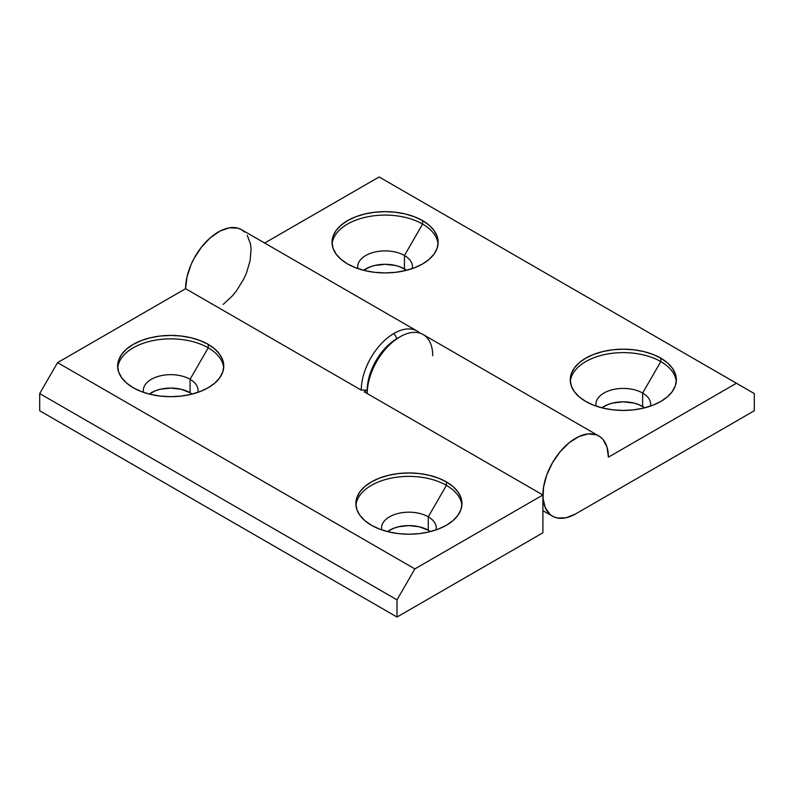 <?xml version="1.0" encoding="UTF-8"?>
<svg xmlns="http://www.w3.org/2000/svg" width="794" height="794" viewBox="0 0 794 794"><rect width="100%" height="100%" fill="white"/><g stroke="black" fill="none" stroke-linecap="round" stroke-linejoin="round"><path stroke-width="1.19" d="M598.805 435.966A46.32 26.738 -60 0 1 608.403 457.165L606.993 447.002L602.884 439.34L599.917 436.67L596.423 434.844L588.185 433.901L578.856 436.581L569.258 442.675L560.207 451.637L552.495 462.704L546.768 474.921L543.523 487.248L543.056 498.602L545.389 508.021L550.331 514.681L553.656 516.795L557.457 518.025L566.142 517.757L575.65 513.897A46.32 26.738 -60 0 1 552.495 516.189A46.32 26.738 -60 0 1 552.495 462.704A46.32 26.738 -60 0 1 598.805 435.966L423.133 334.542A46.32 26.738 120 0 0 399.978 336.835A46.32 26.738 -60 0 1 432.73 355.742M660.807 361.588A53.059 30.629 0 0 0 604.373 354.63A53.059 30.629 0 0 0 570.32 381.527A53.059 30.629 180 0 1 604.373 354.63A53.059 30.629 180 0 1 660.807 361.588L642.644 393.05A27.373 15.801 0 0 0 611.311 390.013A27.373 15.801 0 0 0 596.115 406.121A27.373 15.801 180 0 1 595.917 404.215A27.373 15.801 180 0 1 612.819 389.626A27.373 15.801 180 0 1 642.644 393.05L642.644 406.459A27.373 15.801 0 0 0 601.822 407.818L608.085 404.493L612.819 403.034L623.29 401.824L633.761 403.034L638.495 404.493L644.758 407.818A27.373 15.801 0 0 0 642.644 406.459L642.644 393.05A27.373 15.801 180 0 1 650.663 404.215A27.373 15.801 180 0 1 650.465 406.121A27.373 15.801 0 0 0 642.644 393.05L660.807 361.588A53.059 30.629 180 0 1 676.26 381.527A53.059 30.629 0 0 0 660.807 361.588L660.807 358.154L660.807 361.588M585.774 401.466A53.059 30.629 180 0 1 570.231 379.81A53.059 30.629 180 0 1 602.983 351.514A53.059 30.629 180 0 1 660.807 358.154L652.767 354.342L643.597 351.514L633.642 349.767L623.29 349.181L612.938 349.767L602.983 351.514L593.813 354.342L585.774 358.154L579.173 362.789L574.27 368.088L571.253 373.835L570.231 379.81L571.253 385.785L574.27 391.531L579.173 396.831L585.774 401.466L593.813 405.277L602.983 408.106L612.938 409.853L623.29 410.438L633.642 409.853L643.597 408.106L652.767 405.277L660.807 401.466L667.407 396.831L672.31 391.531L675.327 385.785L676.349 379.81L675.327 373.835L672.31 368.088L667.407 362.789L660.807 358.154A53.059 30.629 180 0 1 676.349 379.81A53.059 30.629 180 0 1 643.597 408.106A53.059 30.629 180 0 1 585.774 401.466M422.607 224.067A53.059 30.629 0 0 0 366.173 217.109A53.059 30.629 0 0 0 332.12 244.006A53.059 30.629 180 0 1 366.173 217.109A53.059 30.629 180 0 1 422.607 224.067L404.444 255.519A27.373 15.801 0 0 0 373.111 252.492A27.373 15.801 0 0 0 357.915 268.6A27.373 15.801 180 0 1 357.717 266.695A27.373 15.801 180 0 1 374.619 252.095A27.373 15.801 180 0 1 404.444 255.519L404.444 268.928A27.373 15.801 0 0 0 363.622 270.297L369.885 266.963L374.619 265.504L385.09 264.303L395.561 265.504L400.295 266.963L406.558 270.297A27.373 15.801 0 0 0 404.444 268.928L404.444 255.519A27.373 15.801 180 0 1 412.463 266.695A27.373 15.801 180 0 1 412.265 268.6A27.373 15.801 0 0 0 404.444 255.519L422.607 224.067A53.059 30.629 180 0 1 438.06 244.006A53.059 30.629 0 0 0 422.607 224.067L422.607 220.623L422.607 224.067M347.574 263.945A53.059 30.629 180 0 1 332.031 242.289A53.059 30.629 180 0 1 364.783 213.983A53.059 30.629 180 0 1 422.607 220.623L414.567 216.812L405.397 213.983L395.442 212.246L385.09 211.651L374.738 212.246L364.783 213.983L355.613 216.812L347.574 220.623L340.973 225.268L336.07 230.568L333.053 236.314L332.031 242.289L333.053 248.264L336.07 254.011L340.973 259.301L347.574 263.945L355.613 267.757L364.783 270.585L374.738 272.332L385.09 272.918L395.442 272.332L405.397 270.585L414.567 267.757L422.607 263.945L429.207 259.301L434.11 254.011L437.127 248.264L438.149 242.289L437.127 236.314L434.11 230.568L429.207 225.268L422.607 220.623A53.059 30.629 180 0 1 438.149 242.289A53.059 30.629 180 0 1 405.397 270.585A53.059 30.629 180 0 1 347.574 263.945M399.978 336.835A46.32 26.738 120 0 0 367.225 393.566A46.32 26.738 -60 0 1 399.978 336.835L391.194 342.561L385.606 347.752L375.949 360.774L369.488 375.661L367.801 383.085L367.225 390.122A42.112 24.316 -60 0 1 397 338.552L397 338.552A42.112 24.316 120 0 0 367.225 390.122L364.248 391.839L542.898 494.99L414.865 568.901L397 599.847L397 617.037L542.898 532.804L397 617.037L39.7 410.756L397 617.037L397 599.847L39.7 393.566L397 599.847L414.865 568.901L57.565 362.62L414.865 568.901L542.898 494.99L542.898 532.804L542.898 494.99L364.248 391.839L367.225 390.122L367.801 383.085L369.488 375.661L375.949 360.774L385.606 347.752L391.194 342.561L397 338.552L394.023 333.391A46.32 26.738 120 0 0 361.27 390.122L367.225 390.122L361.27 390.122A46.32 26.738 -60 0 1 394.023 333.391A46.32 26.738 -60 0 1 417.178 331.098A46.32 26.738 -60 0 1 419.966 333.152A46.32 26.738 120 0 0 394.023 333.391L397 338.552L399.978 336.835M575.65 513.897L754.3 410.756L754.3 393.566L379.135 176.963L736.435 383.244L608.403 457.165L736.435 383.244L754.3 393.566L754.3 410.756L575.65 513.897M264.67 243.043L379.135 176.963L264.67 243.043M223.68 367.781A53.059 30.629 0 0 0 208.227 347.832L208.227 344.398A53.059 30.629 180 0 1 223.769 366.054A53.059 30.629 180 0 1 191.017 394.36A53.059 30.629 180 0 1 133.194 387.72L141.233 391.521L150.403 394.36L160.358 396.097L170.71 396.692L181.062 396.097L191.017 394.36L200.187 391.521L208.227 387.72L214.827 383.075L219.73 377.775L222.747 372.029L223.769 366.054L222.747 360.079L219.73 354.332L214.827 349.042L208.227 344.398L200.187 340.586L191.017 337.758L181.062 336.011L170.71 335.425L160.358 336.011L150.403 337.758L141.233 340.586L133.194 344.398L126.593 349.042L121.69 354.332L118.673 360.079L117.651 366.054L118.673 372.029L121.69 377.775L126.593 383.075L133.194 387.72A53.059 30.629 180 0 1 117.651 366.054A53.059 30.629 180 0 1 150.403 337.758A53.059 30.629 180 0 1 208.227 344.398L208.227 347.832A53.059 30.629 180 0 1 223.68 367.781M197.885 392.365A27.373 15.801 0 0 0 190.064 379.294L208.227 347.832L190.064 379.294A27.373 15.801 180 0 1 198.083 390.469A27.373 15.801 180 0 1 197.885 392.365M192.178 394.072A27.373 15.801 0 0 0 190.064 392.702L190.064 379.294L190.064 392.702L192.178 394.072M461.88 505.302A53.059 30.629 0 0 0 446.427 485.362L446.427 481.918A53.059 30.629 180 0 1 461.969 503.585A53.059 30.629 180 0 1 429.217 531.881A53.059 30.629 180 0 1 371.394 525.241L379.433 529.052L388.603 531.881L398.558 533.628L408.91 534.213L419.262 533.628L429.217 531.881L438.387 529.052L446.427 525.241L453.027 520.596L457.93 515.306L460.947 509.559L461.969 503.585L460.947 497.6L457.93 491.853L453.027 486.563L446.427 481.918L438.387 478.107L429.217 475.278L419.262 473.542L408.91 472.946L398.558 473.542L388.603 475.278L379.433 478.107L371.394 481.918L364.793 486.563L359.89 491.853L356.873 497.6L355.851 503.585L356.873 509.559L359.89 515.306L364.793 520.596L371.394 525.241A53.059 30.629 180 0 1 355.851 503.585A53.059 30.629 180 0 1 388.603 475.278A53.059 30.629 180 0 1 446.427 481.918L446.427 485.362A53.059 30.629 180 0 1 461.88 505.302M436.085 529.886A27.373 15.801 0 0 0 428.264 516.815L446.427 485.362L428.264 516.815A27.373 15.801 180 0 1 436.283 527.99A27.373 15.801 180 0 1 436.085 529.886M430.378 531.593A27.373 15.801 0 0 0 428.264 530.223L428.264 516.815L428.264 530.223L430.378 531.593M417.178 331.098L241.505 229.674A46.32 26.738 120 0 0 205.815 242.091A46.32 26.738 120 0 0 185.597 288.698L361.27 390.122L185.597 288.698L187.007 276.908L191.116 264.501L194.083 258.407L201.507 247.073L210.39 237.704L219.958 231.084L229.387 227.809L237.863 228.146L241.505 229.674L244.661 232.076M149.242 394.072L155.505 390.737L160.239 389.278L170.71 388.077L181.181 389.278L190.064 392.702A27.373 15.801 0 0 0 149.242 394.072M387.442 531.593L393.705 528.258L398.439 526.799L408.91 525.598L419.381 526.799L428.264 530.223A27.373 15.801 0 0 0 387.442 531.593M39.7 410.756L39.7 393.566L57.565 362.62L185.597 288.698L57.565 362.62L39.7 393.566L39.7 410.756M247.232 235.282L250.477 243.867L251.063 249.048L250.12 260.64L246.448 273.017L243.669 279.17L236.543 290.733L232.354 295.894L223.154 304.43M381.735 529.886A27.373 15.801 180 0 1 381.537 527.99A27.373 15.801 180 0 1 398.439 513.39A27.373 15.801 180 0 1 428.264 516.815A27.373 15.801 0 0 0 396.931 513.778A27.373 15.801 0 0 0 381.735 529.886M355.94 505.302A53.059 30.629 180 0 1 389.993 478.405A53.059 30.629 180 0 1 446.427 485.362A53.059 30.629 0 0 0 389.993 478.405A53.059 30.629 0 0 0 355.94 505.302M143.535 392.365A27.373 15.801 180 0 1 143.337 390.469A27.373 15.801 180 0 1 160.239 375.87A27.373 15.801 180 0 1 190.064 379.294A27.373 15.801 0 0 0 158.731 376.257A27.373 15.801 0 0 0 143.535 392.365M117.74 367.781A53.059 30.629 180 0 1 151.793 340.874A53.059 30.629 180 0 1 208.227 347.832A53.059 30.629 0 0 0 151.793 340.874A53.059 30.629 0 0 0 117.74 367.781M552.435 516.16L542.898 510.651M367.225 393.566L367.225 390.122"/></g></svg>
